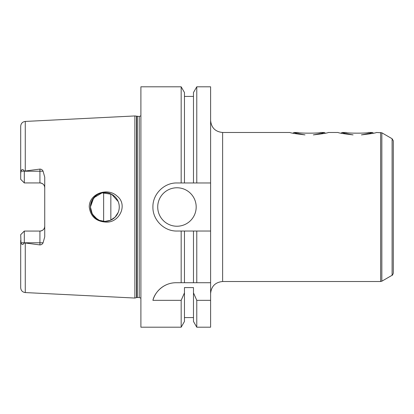 <?xml version="1.0" encoding="UTF-8"?>
<svg xmlns="http://www.w3.org/2000/svg" width="414" height="414" viewBox="0 0 414 414"><rect width="100%" height="100%" fill="white"/><g stroke="black" fill="none" stroke-linecap="round" stroke-linejoin="round"><path stroke-width="0.62" d="M361.406 134.886C370.825 133.789 375.85 132.987 376.471 132.48C375.85 132.987 370.825 133.789 361.406 134.886C368.512 133.608 372.145 132.806 372.31 132.48L373.531 133.184M353.08 134.886C343.656 133.789 338.636 132.987 338.01 132.48C338.636 132.987 343.656 133.789 353.08 134.886C345.975 133.608 342.342 132.806 342.176 132.48L346.14 132.48C345.457 133.38 369.024 133.38 368.346 132.48C369.024 133.38 345.457 133.38 346.14 132.48M313.331 134.886C322.749 133.789 327.774 132.987 328.395 132.48C327.774 132.987 322.749 133.789 313.331 134.886C320.431 133.608 324.069 132.806 324.229 132.48L325.451 133.184M304.999 134.886C295.58 133.789 290.556 132.987 289.935 132.48C290.556 132.987 295.58 133.789 304.999 134.886C297.899 133.608 294.261 132.806 294.095 132.48L298.059 132.48C297.381 133.38 320.948 133.38 320.265 132.48C320.948 133.38 297.381 133.38 298.059 132.48M289.935 132.48L222.623 132.48C215.327 131.766 211.316 127.76 210.607 120.458M376.471 132.48L381.837 132.801L381.837 281.199L380.637 281.52L380.637 132.48M368.346 132.48L372.31 132.48M328.395 132.48L338.01 132.48M320.265 132.48L324.229 132.48M392.099 138.726L392.099 275.274C392.296 275.533 392.695 274.839 393.3 273.193L393.3 140.807L392.099 138.726L381.837 132.801M393.3 273.193L393.3 247.267M210.607 282.721L210.607 327.195L196.779 327.195L196.779 300.341L193.478 292.858L193.478 287.585L184.463 287.585L184.463 292.858L181.166 300.341L152.911 300.341C154.381 293.272 162.774 282.752 176.079 282.721L210.607 282.721L210.607 231.038L196.779 231.038L196.779 282.721M196.779 231.038L176.954 231.038C164.089 231.343 152.606 219.865 152.911 207C152.606 194.135 164.089 182.657 176.954 182.962L193.478 182.962L193.478 92.524L196.779 86.805L210.607 86.805L210.607 231.038M105.529 222.059C95.903 221.34 90.475 216.32 89.253 207C89.026 193.628 107.521 187.216 116.877 195.931C128.495 204.542 119.263 223.394 105.529 222.059M97.373 219.337L92.301 214.131L90.412 207A14.423 14.423 0 0 0 112.049 219.492A14.423 14.423 0 0 0 112.049 194.508A14.423 14.423 0 0 0 90.412 207L91.515 212.527L94.635 217.2L99.308 220.32L104.835 221.423L110.362 220.32L115.035 217.2L118.187 212.46C119.615 208.822 119.615 205.178 118.187 201.54L111.708 194.321L102.092 192.846L93.724 197.809L90.412 207L92.032 200.36L96.446 195.273M20.7 234.671L24.307 231.064L23.106 232.264L24.307 231.064L24.307 242.868C22.977 245.016 21.87 244.995 20.979 242.795L20.7 234.671L24.307 231.064L39.93 231.064A4.808 4.808 0 0 0 44.738 226.256C44.505 229.123 42.901 230.727 39.93 231.064L39.93 244.912L24.307 242.868M24.307 182.936L23.106 181.736L24.307 182.936L39.93 182.936C42.901 183.273 44.505 184.877 44.738 187.744A4.808 4.808 0 0 0 39.93 182.936L39.93 171.205L24.307 171.205L24.307 182.936L20.7 179.329L24.307 182.936M140.895 115.806L139.213 116.494L134.886 115.951L25.27 121.437C22.475 121.825 20.954 123.429 20.7 126.234L20.7 173.632L20.979 171.205C21.87 169.005 22.977 168.984 24.307 171.132L39.93 169.088L39.93 171.205L43.077 171.205C42.471 169.885 41.421 169.181 39.93 169.088M20.7 240.368L20.7 287.766C20.954 290.571 22.475 292.175 25.27 292.563L134.886 298.049L134.886 115.951M24.307 171.132L20.979 171.205M20.7 179.329L20.7 173.632M39.93 244.912C41.421 244.819 42.471 244.115 43.077 242.795L44.738 236.849L44.738 177.151L43.077 171.205M170.459 283.388A24.038 24.038 0 0 0 152.911 300.341M210.607 300.341L196.779 300.341M193.478 231.038L193.478 282.721M193.478 292.858L193.478 321.476L196.779 327.195M184.463 231.038L184.463 282.721M184.463 292.858L184.463 321.476L181.166 327.195L181.166 300.341M181.166 231.038L181.166 282.721M181.166 327.195L140.895 327.195L140.895 86.805L181.166 86.805L181.166 182.962M196.184 207A19.23 19.23 0 0 1 167.334 223.653A19.23 19.23 0 0 1 167.334 190.347A19.23 19.23 0 0 1 196.184 207M193.478 182.962L210.607 182.962M103.635 192.629L103.635 221.371M110.843 193.887L110.843 220.113M181.166 86.805L184.463 92.524L184.463 182.962M196.779 86.805L196.779 182.962M222.623 132.48L222.623 281.52C215.327 282.234 211.321 286.24 210.607 293.542M25.27 121.437L25.27 170.785M20.979 242.795L43.077 242.795M25.27 243.215L25.27 292.563M39.93 231.064A4.808 4.808 0 0 0 44.738 226.256M136.599 116.412L136.599 297.588L134.886 298.049M137.22 116.494L137.22 297.506L136.599 297.588M139.213 116.494L139.213 297.506L140.895 298.194M342.176 132.48L340.955 133.184M294.095 132.48L292.879 133.184M222.623 281.52L380.637 281.52M392.099 275.274L381.837 281.199M184.463 317.579L193.478 317.579M137.22 297.506L139.213 297.506M184.463 96.421L193.478 96.421"/></g></svg>
